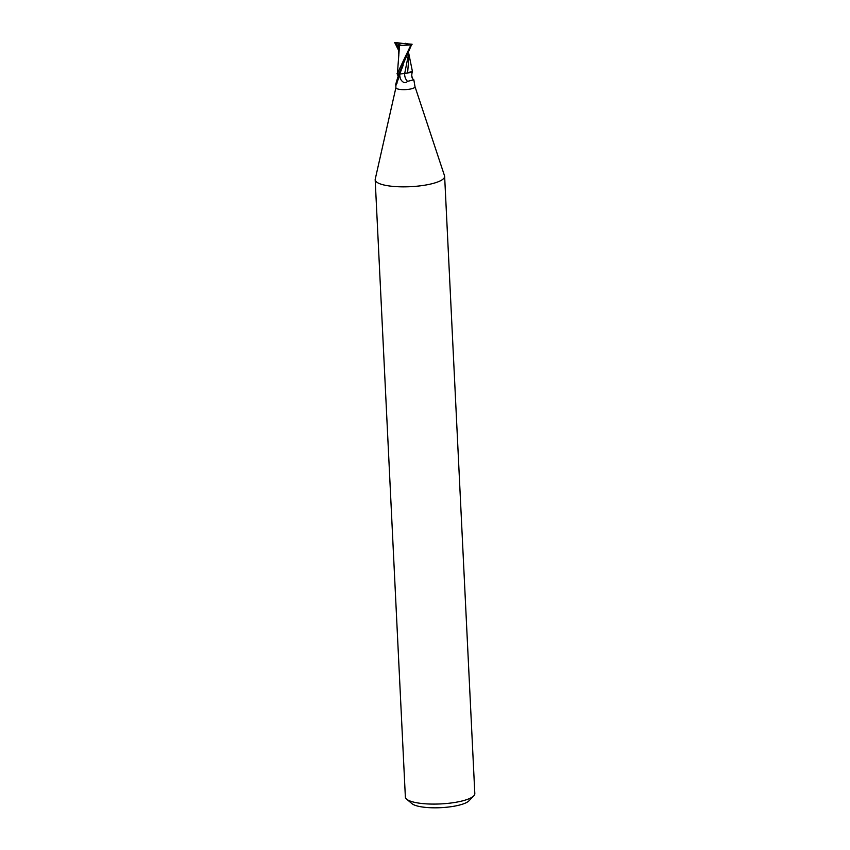 <?xml version="1.0" encoding="UTF-8"?>
<svg xmlns="http://www.w3.org/2000/svg" width="850" height="850" viewBox="0 0 850 850"><rect width="100%" height="100%" fill="white"/><g stroke="black" fill="none" stroke-linecap="round" stroke-linejoin="round"><path stroke-width="1.27" d="M395.93 87.539A9.562 2.38 -2.8 0 0 395.919 87.699A9.562 2.38 -2.8 0 0 401.094 89.547A9.562 2.38 -2.8 0 0 415.013 86.764L413.833 79.794L407.522 81.366C405.301 83.555 403.038 82.907 400.733 79.433L398.661 74.216A9.562 2.38 -2.8 0 1 397.566 74.003L397.821 74.332M397.566 74.003L398.639 78.083L396.026 85.255L395.749 84.235L397.853 77.042C398.639 77.754 398.374 76.606 397.046 73.578M396.026 85.255L395.749 84.235A9.871 7.119 37.1 0 0 396.95 83.587M395.909 87.624L375.233 179.159A34.765 8.649 -2.8 0 0 394.028 186.479A34.765 8.649 -2.8 0 0 444.635 176.354A34.765 8.649 -2.8 0 0 444.497 175.706M375.243 179.095A34.765 8.649 -2.8 0 0 375.179 179.754L405.365 796.992A34.765 8.649 -2.8 0 0 406.64 799.149L411.899 803.622A29.559 7.353 -2.8 0 0 426.849 807.5A29.559 7.353 -2.8 0 0 468.966 800.827L473.769 795.866A34.765 8.649 -2.8 0 0 474.821 793.592L444.635 176.354M406.64 799.149A34.765 8.649 -2.8 0 0 424.214 803.718A34.765 8.649 -2.8 0 0 473.769 795.866M375.179 179.754A34.765 8.649 -2.8 0 0 394.028 186.479A34.765 8.649 -2.8 0 0 429.186 184.365A34.765 8.649 -2.8 0 0 444.518 175.769L415.013 86.689M404.653 73.344A10.402 9.244 -77.9 0 0 407.522 81.366M406.725 73.164A8.203 2.04 -2.8 0 0 412.388 71.294L406.725 73.164M399.712 73.886A14.365 12.761 -77.9 0 0 400.733 79.433L400.594 79.209M411.687 75.831L412.643 78.508M397.524 73.993A9.871 7.119 37.1 0 1 398.246 75.246M400.031 67.777L397.386 73.961A9.562 2.38 -2.8 0 0 398.735 74.226L411.793 44.221A9.562 2.38 -2.8 0 1 411.145 44.519L400.031 67.777M398.618 50.384L394.857 42.797A9.562 2.38 -2.8 0 1 395.505 42.5L411.145 44.519M398.862 54.389L399.521 45.539L410.678 44.944M397.386 73.961L398.873 54.081M396.376 46.697L398.501 46.197M394.517 42.766L396.822 42.978L397.343 46.41L398.491 45.857M398.406 44.466L399.702 45.613M398.576 47.972L398.427 44.519L401.243 43.701M398.554 47.483L399.319 48.099L398.501 47.589M408.988 55.824L407.596 73.004M408.914 54.209L412.388 71.294M412.133 44.242L396.822 42.978M408.308 55.314L404.717 73.355L398.491 74.311M408.297 43.913L405.408 43.318M407.66 72.983L404.717 73.355M397.587 46.336L398.544 48.599M396.334 42.925L397.003 44.838M403.272 64.993L399.787 73.854M395.739 84.097L395.919 87.699M412.441 71.198C411.219 75.703 411.687 78.572 413.833 79.794M398.501 47.706L398.841 55.346M408.892 53.879L408.999 56.132"/></g></svg>
